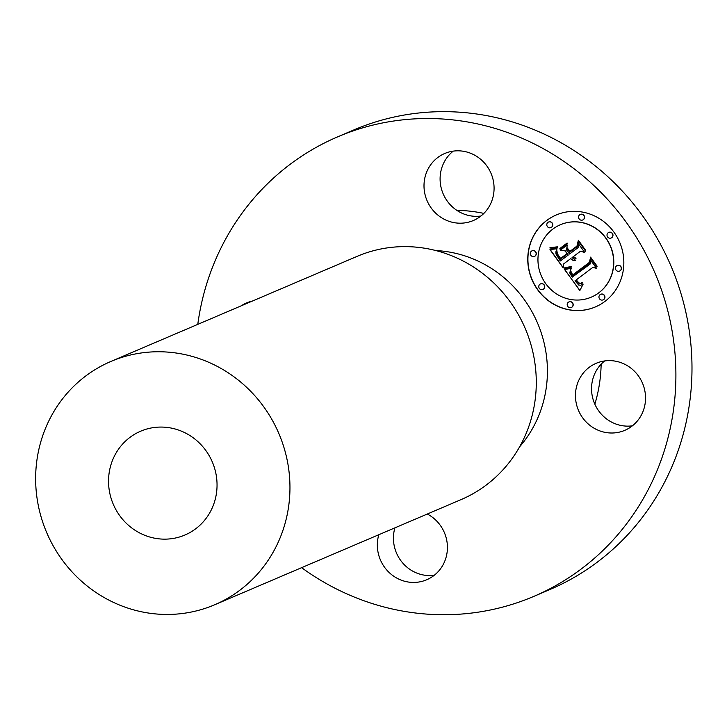 <?xml version="1.0" encoding="UTF-8"?>
<svg xmlns="http://www.w3.org/2000/svg" width="727" height="727" viewBox="0 0 727 727"><rect width="100%" height="100%" fill="white"/><g stroke="black" fill="none" stroke-linecap="round" stroke-linejoin="round"><path stroke-width="1.09" d="M643.204 384.965A36.45 34.778 66.9 0 1 624.802 430.339A36.45 34.778 66.9 0 1 577.792 408.665A36.45 34.778 66.9 0 1 596.195 363.291A36.45 34.778 66.9 0 1 643.204 384.965M632.39 425.822A36.45 34.778 66.9 0 1 593.877 401.795A36.45 34.778 66.9 0 1 591.851 383.947A36.45 34.778 66.9 0 1 604.691 360.937M197.78 324.369A249.834 238.401 66.9 0 1 337.646 136.849L353.731 129.979A249.834 238.401 66.9 0 1 593.832 164.756A249.834 238.401 66.9 0 1 549.876 589.542L533.782 596.404A249.834 238.401 66.9 0 1 301.614 567.669M434.273 575.257A36.45 34.778 66.9 0 1 394.897 527.857M480.929 216.019A36.45 34.778 66.9 0 1 470.496 215.837A36.45 34.778 66.9 0 1 441.371 188.647A36.45 34.778 66.9 0 1 453.239 151.125M337.646 136.849A249.834 238.401 66.9 0 1 577.747 171.617A249.834 238.401 66.9 0 1 533.782 596.404M456.874 210.376A146.963 140.238 66.9 0 1 483.864 213.402M601.147 364.182A146.963 140.238 66.9 0 1 594.85 404.185M194.881 439.063A56.433 53.853 66.9 0 1 184.949 535.008A56.433 53.853 66.9 0 1 130.715 527.157A56.433 53.853 66.9 0 1 140.647 431.202A56.433 53.853 66.9 0 1 194.881 439.063M87.603 586.344A132.269 126.216 66.9 0 1 110.877 361.455A132.269 126.216 66.9 0 1 237.993 379.867A132.269 126.216 66.9 0 1 214.719 604.755A132.269 126.216 66.9 0 1 87.603 586.344M110.877 361.455L357.211 256.322A132.269 126.216 66.9 0 1 484.318 274.733A132.269 126.216 66.9 0 1 461.045 499.622L214.719 604.755M435.855 250.561A117.565 112.185 66.9 0 1 501.23 275.424A117.565 112.185 66.9 0 1 519.614 446.814M427.294 514.025A36.45 34.778 66.9 0 1 447.423 547.813A36.45 34.778 66.9 0 1 426.694 579.764A36.45 34.778 66.9 0 1 424.968 580.446A36.45 34.778 66.9 0 1 388.582 571.958A36.45 34.778 66.9 0 1 378.812 534.718M241.273 305.803A36.45 34.778 66.9 0 1 246.626 302.914A36.45 34.778 66.9 0 1 252.414 301.051M446.46 152.806A36.45 34.778 66.9 0 1 491.397 174.253A36.45 34.778 66.9 0 1 473.35 220.526A36.45 34.778 66.9 0 1 471.623 221.208A36.45 34.778 66.9 0 1 426.685 199.761A36.45 34.778 66.9 0 1 444.733 153.488A36.45 34.778 66.9 0 1 446.46 152.806M546.622 220.545A49.963 47.682 -113.1 0 0 534.518 284.875A49.963 47.682 -113.1 0 0 595.413 306.921A49.963 47.682 -113.1 0 0 604.973 301.378A49.963 47.682 -113.1 0 0 617.087 237.047A49.963 47.682 -113.1 0 0 556.182 215.001A49.963 47.682 -113.1 0 0 546.622 220.545M556.264 214.974A49.963 47.682 -113.1 0 0 546.786 220.472A49.963 47.682 -113.1 0 0 534.654 284.766A49.963 47.682 -113.1 0 0 595.495 306.885M591.333 297.134A39.367 37.568 -113.1 0 0 591.414 297.098A39.367 37.568 -113.1 0 0 598.948 292.736A39.367 37.568 -113.1 0 0 608.49 242.055A39.367 37.568 -113.1 0 0 560.508 224.688A39.367 37.568 -113.1 0 0 560.426 224.716M542.951 289.446A3.026 2.89 -113.1 0 0 544.35 285.175A3.026 2.89 -113.1 0 0 540.579 283.875M550.984 227.578A3.026 2.89 -113.1 0 0 552.384 223.316A3.026 2.89 -113.1 0 0 548.612 222.008M534.499 256.358A3.026 2.89 -113.1 0 0 535.899 252.087A3.026 2.89 -113.1 0 0 532.128 250.788M611.189 237.974A3.026 2.89 -113.1 0 0 612.579 233.712A3.026 2.89 -113.1 0 0 608.808 232.413M582.754 219.963A3.026 2.89 -113.1 0 0 584.144 215.701A3.026 2.89 -113.1 0 0 580.373 214.401M603.156 299.842A3.026 2.89 -113.1 0 0 604.546 295.571A3.026 2.89 -113.1 0 0 600.775 294.271M571.386 307.457A3.026 2.89 -113.1 0 0 572.785 303.186A3.026 2.89 -113.1 0 0 569.014 301.887M619.64 271.062A3.026 2.89 -113.1 0 0 621.031 266.791A3.026 2.89 -113.1 0 0 617.259 265.491M598.784 292.808A39.367 37.568 -113.1 0 0 608.326 242.118A39.367 37.568 -113.1 0 0 560.344 224.752A39.367 37.568 -113.1 0 0 552.811 229.114A39.367 37.568 -113.1 0 0 543.269 279.804A39.367 37.568 -113.1 0 0 591.251 297.17A39.367 37.568 -113.1 0 0 598.784 292.808M564.706 269.517L579.819 290.591L583.136 284.139L580.746 285.238L578.728 285.039L574.993 280.84L575.948 280.422L579.265 283.721L582.627 283.057L582.709 282.358L580.464 283.276L578.928 282.948L576.238 279.895L592.832 267.382L596.576 268.381L590.742 260.311L590.433 263.765L572.204 277.187L569.668 272.825L571.277 268.308L564.706 269.517M565.115 267.663L564.706 268.272L566.242 268.263L571.522 267.118L571.34 266.545L565.115 267.663M570.668 270.808L570.459 272.48L572.603 275.851L589.979 262.747L590.824 258.448L596.931 266.909L597.085 266.164L590.569 257.14L589.461 262.311L572.676 274.951L570.668 270.808M549.966 249.606L563.198 267.936L563.634 263.928L570.668 258.621L572.967 260.321L575.566 260.33L572.067 257.567L572.858 256.976L575.884 258.885L575.993 258.285L573.303 256.631L580.473 251.224L584.726 252.469L578.465 243.79L577.929 247.689L569.523 254.032L566.597 249.988L567.224 244.926L560.235 250.197L565.097 250.906L567.024 253.569L560.59 258.421L557.373 253.778L556.855 250.579L556.846 253.75L560.453 259.203L567.342 254.014L568.123 255.086L560.317 260.975L555.928 253.941L555.919 251.733L557.064 248.725L549.966 249.606M550.921 247.562L550.012 247.489L549.957 248.025L554.029 248.189L557.445 247.371L557.418 246.826L550.921 247.562M567.096 243.036L559.89 248.47L559.972 249.116L567.178 243.681L567.096 243.036M569.823 251.451L567.214 247.834L567.133 248.689L569.695 252.233L577.483 246.362L578.619 241.546L585.608 251.224L585.735 250.442L578.356 240.219L576.965 246.071L569.823 251.451L577.129 245.999L578.465 240.373M570.668 258.621L573.13 260.257L575.584 260.293M572.858 256.976L575.902 258.794M580.473 251.224L584.617 252.314M578.592 243.972L578.092 247.625L569.523 254.032M567.224 244.99L560.399 250.133L565.261 250.833L567.187 253.496L560.59 258.421M556.827 250.979L557.273 254.305L560.59 259.103M567.342 254.014L568.278 255.023L560.317 260.975M550.185 249.606L563.225 267.681M564.57 269.535L579.901 290.418M583.127 284.175L581.891 284.848M575.948 280.422L579.146 283.548L581.927 283.403M582.718 282.376L581.673 282.921M592.832 267.382L596.476 268.245M590.887 260.502L590.597 263.692L572.204 277.187M559.89 248.47L560.126 249.007M567.105 243.082L560.054 248.407M564.797 267.663L564.87 268.208L566.406 268.19L571.513 267.1M550.166 247.507L553.429 248.161L557.445 247.362M570.659 270.662L570.622 272.407L572.74 275.751M590.824 258.448L596.976 266.682M590.688 257.294L589.624 262.247L572.676 274.951M567.351 248.025L569.832 252.133M578.619 241.546L585.644 250.988M543.451 289.146A3.026 2.89 -113.1 0 0 540.497 283.912A3.026 2.89 -113.1 0 0 539.18 288.146A3.026 2.89 -113.1 0 0 543.451 289.146M551.484 227.278A3.026 2.89 -113.1 0 0 548.531 222.044A3.026 2.89 -113.1 0 0 547.213 226.279A3.026 2.89 -113.1 0 0 551.484 227.278M534.999 256.058A3.026 2.89 -113.1 0 0 532.046 250.824A3.026 2.89 -113.1 0 0 530.728 255.059A3.026 2.89 -113.1 0 0 534.999 256.058M611.689 237.674A3.026 2.89 -113.1 0 0 608.726 232.44A3.026 2.89 -113.1 0 0 607.418 236.675A3.026 2.89 -113.1 0 0 611.689 237.674M583.254 219.663A3.026 2.89 -113.1 0 0 580.291 214.429A3.026 2.89 -113.1 0 0 578.983 218.663A3.026 2.89 -113.1 0 0 583.254 219.663M600.111 294.644A3.026 2.89 -113.1 0 0 603.074 299.878A3.026 2.89 -113.1 0 0 604.382 295.644A3.026 2.89 -113.1 0 0 600.111 294.644M568.35 302.259A3.026 2.89 -113.1 0 0 571.304 307.494A3.026 2.89 -113.1 0 0 572.622 303.259A3.026 2.89 -113.1 0 0 568.35 302.259M616.596 265.864A3.026 2.89 -113.1 0 0 619.558 271.098A3.026 2.89 -113.1 0 0 620.867 266.864A3.026 2.89 -113.1 0 0 616.596 265.864"/></g></svg>
